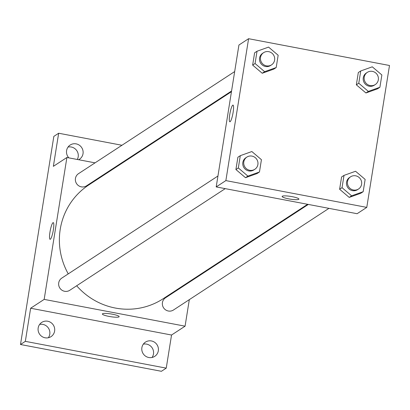 <?xml version="1.0" encoding="UTF-8"?>
<svg xmlns="http://www.w3.org/2000/svg" width="410" height="410" viewBox="0 0 410 410"><rect width="100%" height="100%" fill="white"/><g stroke="black" fill="none" stroke-linecap="round" stroke-linejoin="round"><path stroke-width="0.61" d="M152.038 357.469A8.497 8.251 56.8 0 0 143.331 344.149M77.311 159.475A8.497 8.251 56.8 0 0 68.034 147.057M48.334 337.753A8.497 8.251 56.8 0 0 39.621 324.433M189.323 299.638L185.074 326.181L171.544 335.026L166.24 368.139L161.407 371.296L20.5 344.508L53.833 136.392L58.666 133.235L121.954 145.263M166.24 368.139L25.333 341.351L20.5 344.508M25.333 341.351L30.637 308.238L44.167 299.392L66.897 157.496L53.361 166.342L58.666 133.235M50.081 239.317A8.497 1.476 100.8 0 1 50.092 231.383A8.497 1.476 100.8 0 1 52.992 222.697A8.497 1.476 100.8 0 1 53.254 222.625A8.497 1.476 100.8 0 1 53.115 231.245A8.497 1.476 100.8 0 1 50.076 239.317A8.497 1.476 100.8 0 1 50.087 231.389A8.497 1.476 100.8 0 1 52.992 222.697A8.497 1.476 100.8 0 1 53.254 222.625M68.854 157.865A8.497 8.251 -123.2 0 1 79.294 145.171A8.497 8.251 -123.2 0 1 78.623 159.726M142.572 149.184L143.29 149.322M192.546 279.523L192.439 280.199M141.88 347.665A8.497 8.251 -123.2 0 1 154.59 342.258A8.497 8.251 -123.2 0 1 154.749 356.341A8.497 8.251 -123.2 0 1 141.88 347.665M38.176 327.949A8.497 8.251 -123.2 0 1 50.881 322.542A8.497 8.251 -123.2 0 1 51.045 336.625A8.497 8.251 -123.2 0 1 38.176 327.949M171.544 335.026L30.637 308.238M231.455 91.681L88.791 184.951A67.968 66.015 56.8 0 0 68.25 273.875M76.66 285.775A67.968 66.015 56.8 0 0 163.175 298.726L307.608 204.298M185.074 326.181L44.167 299.392M66.897 157.496L95.053 162.847M115.676 166.767L116.394 166.906M308.325 204.436L165.486 297.819A7.283 7.072 56.8 0 0 163.554 307.787A7.283 7.072 56.8 0 0 173.461 310.011L328.948 208.357M234.679 71.565L78.51 173.666A7.283 7.072 56.8 0 0 76.573 183.634A7.283 7.072 56.8 0 0 86.479 185.858L231.563 91.005M217.951 176.003L61.782 278.103A7.283 7.072 56.8 0 0 59.845 288.071A7.283 7.072 56.8 0 0 69.751 290.295L225.239 188.636M119.141 316.658A8.497 1.379 9.1 0 1 109.065 316.417A8.497 1.379 9.1 0 1 102.367 313.973A8.497 1.379 9.1 0 1 110.972 313.952A8.497 1.379 9.1 0 1 119.141 316.658A8.497 1.379 9.1 0 1 109.06 316.423A8.497 1.379 9.1 0 1 102.367 313.968M216.198 186.919L238.927 45.023L248.593 38.704L389.5 65.492L366.771 207.388L225.864 180.6L216.198 186.919L357.105 213.707L366.771 207.388M225.864 180.6L248.593 38.704M229.846 121.79A8.497 1.476 100.8 0 1 229.861 113.857A8.497 1.476 100.8 0 1 232.762 105.165A8.497 1.476 100.8 0 1 233.018 105.098A8.497 1.476 100.8 0 1 232.88 113.719A8.497 1.476 100.8 0 1 229.846 121.79A8.497 1.476 100.8 0 1 229.856 113.862A8.497 1.476 100.8 0 1 232.757 105.165A8.497 1.476 100.8 0 1 233.018 105.098M363.173 191.695L360.754 193.274L349.202 197.41L339.618 189.256L341.586 176.971L339.618 189.256L349.202 197.41L351.621 195.831L342.037 187.677L344.005 175.388L355.557 171.257L365.141 179.406L363.173 191.695L351.621 195.831M276.191 67.542L273.777 69.121L262.226 73.257L252.642 65.103L254.61 52.818L252.642 65.103L262.226 73.257L264.64 71.678L255.056 63.524L257.024 51.235L268.576 47.104L278.159 55.253L276.191 67.542L264.64 71.678M259.463 171.98L257.049 173.558L245.498 177.694L235.914 169.54L237.882 157.25L235.914 169.54L245.498 177.694L247.912 176.115L238.328 167.962L240.296 155.672L251.848 151.536L261.431 159.69L259.463 171.98L247.912 176.115M379.901 87.258L377.482 88.842L365.93 92.973L356.346 84.824L358.314 72.534L356.346 84.824L365.93 92.973L368.349 91.394L358.765 83.24L360.733 70.956L372.285 66.82L381.869 74.974L379.901 87.258L368.349 91.394M288.83 198.891A8.497 1.379 9.1 0 1 282.131 196.441A8.497 1.379 9.1 0 1 290.736 196.421A8.497 1.379 9.1 0 1 298.91 199.132A8.497 1.379 9.1 0 1 288.83 198.891M298.91 199.127A8.497 1.379 9.1 0 1 288.83 198.886A8.497 1.379 9.1 0 1 282.131 196.441M367.298 72.38L366.33 73.011A7.283 7.072 56.8 0 0 364.398 82.979A7.283 7.072 56.8 0 0 374.299 85.203L375.268 84.568A7.283 7.072 56.8 0 0 372.418 71.381A7.283 7.072 56.8 0 0 365.361 82.343A7.283 7.072 56.8 0 0 375.268 84.568M358.765 83.24L356.346 84.824M360.733 70.956L358.314 72.534M377.482 88.842L365.93 92.973M350.57 176.818L349.602 177.448A7.283 7.072 56.8 0 0 347.67 187.416A7.283 7.072 56.8 0 0 357.571 189.64L358.54 189.005A7.283 7.072 56.8 0 0 355.69 175.818A7.283 7.072 56.8 0 0 348.633 186.781A7.283 7.072 56.8 0 0 358.54 189.005M342.037 187.677L339.618 189.256M344.005 175.388L341.586 176.971M360.754 193.274L349.202 197.41M263.589 52.664L262.625 53.295A7.283 7.072 56.8 0 0 260.688 63.263A7.283 7.072 56.8 0 0 270.595 65.487L271.558 64.852A7.283 7.072 56.8 0 0 268.714 51.665A7.283 7.072 56.8 0 0 261.657 62.627A7.283 7.072 56.8 0 0 271.558 64.852M255.056 63.524L252.642 65.103M257.024 51.235L254.61 52.818M273.777 69.121L262.226 73.257M246.861 157.102L245.897 157.732A7.283 7.072 56.8 0 0 243.96 167.695A7.283 7.072 56.8 0 0 253.867 169.919L254.83 169.289A7.283 7.072 56.8 0 0 251.986 156.102A7.283 7.072 56.8 0 0 244.929 167.065A7.283 7.072 56.8 0 0 254.83 169.289M238.328 167.962L235.914 169.54M240.296 155.672L237.882 157.25M257.049 173.558L245.498 177.694"/></g></svg>
